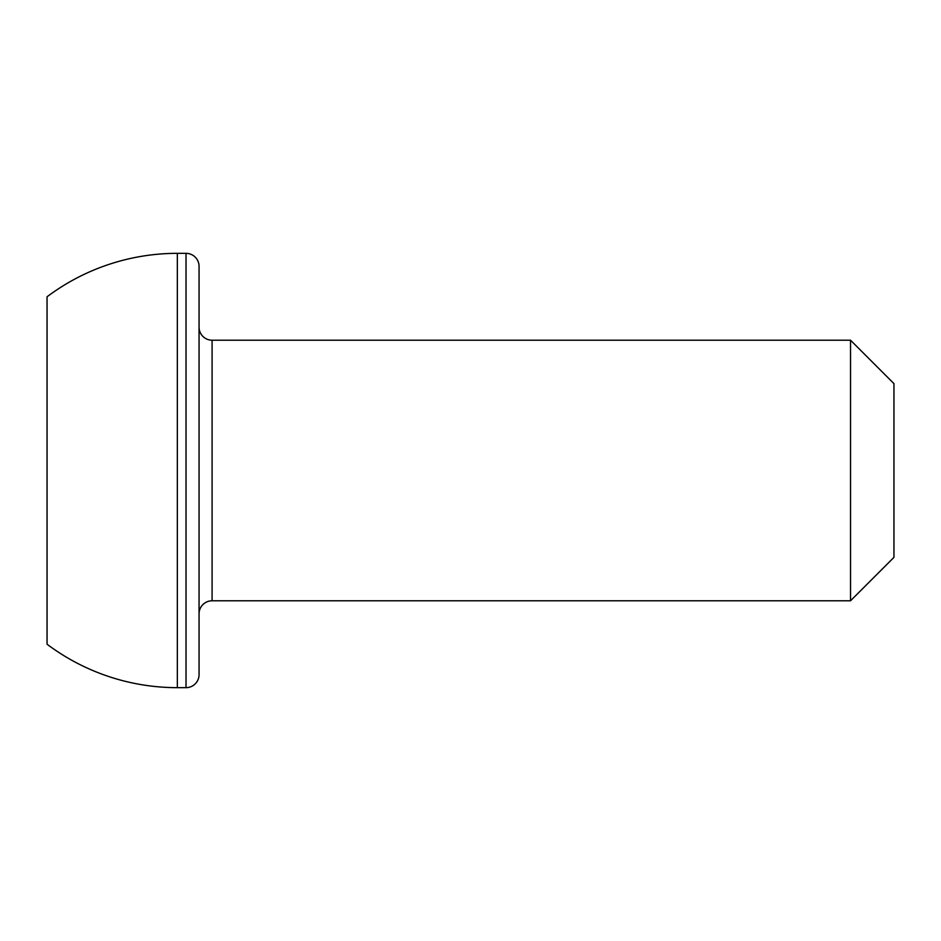 <?xml version="1.0" encoding="UTF-8"?>
<svg xmlns="http://www.w3.org/2000/svg" width="941" height="941" viewBox="0 0 941 941"><rect width="100%" height="100%" fill="white"/><g stroke="black" fill="none" stroke-linecap="round" stroke-linejoin="round"><path stroke-width="1.41" d="M850.523 600.793L893.95 557.366L893.95 383.634L850.523 340.207L850.523 600.793L850.523 340.207L212.09 340.207A13.033 13.033 0 0 1 199.057 327.174A13.033 13.033 0 0 0 212.09 340.207L212.09 600.793L850.523 600.793L212.09 600.793A13.033 13.033 0 0 0 199.057 613.826A13.033 13.033 0 0 1 212.09 600.793L212.09 340.207L850.523 340.207L893.95 383.634L893.95 557.366L850.523 600.793M186.024 253.341L186.024 687.659A13.033 13.033 0 0 0 199.057 674.626L199.057 266.374A13.033 13.033 0 0 0 186.024 253.341L177.343 253.341L177.343 687.659L186.024 687.659L186.024 253.341A13.033 13.033 0 0 1 199.057 266.374L199.057 674.626A13.033 13.033 0 0 1 186.024 687.659L177.343 687.659L177.343 253.341A217.159 217.159 0 0 0 47.05 296.78L47.05 644.22A217.159 217.159 0 0 0 177.343 687.659A217.159 217.159 0 0 1 47.05 644.22L47.05 296.78A217.159 217.159 0 0 1 177.343 253.341L186.024 253.341"/></g></svg>

